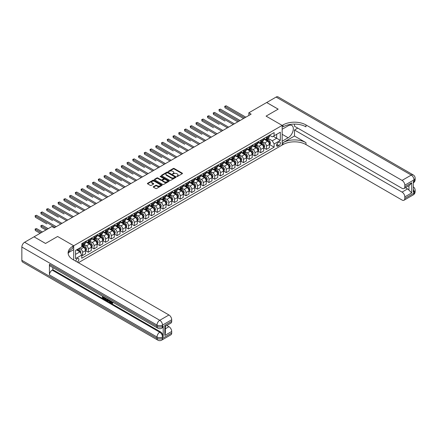 <?xml version="1.0" encoding="UTF-8"?>
<svg xmlns="http://www.w3.org/2000/svg" width="437" height="437" viewBox="0 0 437 437"><rect width="100%" height="100%" fill="white"/><g stroke="black" fill="none" stroke-linecap="round" stroke-linejoin="round"><path stroke-width="0.66" d="M176.848 176.466L177.477 176.466L182.273 173.702A0.639 0.366 0 0 0 182.273 173.178L174.15 168.491A0.639 0.366 0 0 0 173.249 168.491L168.453 171.26L168.453 171.621L169.703 171.266A2.043 1.18 0 0 1 172.593 171.266L173.27 171.654A2.043 1.18 0 0 1 173.866 172.489A2.043 1.18 0 0 1 173.27 173.325L172.648 174.046L173.904 173.686A2.043 1.18 0 0 1 176.788 173.686L177.466 174.079A2.043 1.18 0 0 1 178.067 174.915A2.043 1.18 0 0 1 177.466 175.745L176.848 176.466L176.848 176.106M77.234 262.036A2.081 1.202 120 0 0 77.382 261.96A2.081 1.202 120 0 0 78.736 260.124A2.081 1.202 120 0 0 78.42 258.458A2.081 1.202 120 0 0 77.382 258.562A2.081 1.202 120 0 0 75.918 261.271M153.442 186.675A0.639 0.366 0 0 0 153.442 187.194L155.719 188.511A0.639 0.366 0 0 0 156.621 188.511L161.947 185.435A0.639 0.366 0 0 0 161.947 184.917L153.824 180.224A0.639 0.366 0 0 0 152.923 180.224L147.597 183.3A0.639 0.366 0 0 0 147.597 183.824L150.35 185.408A0.639 0.366 0 0 0 151.251 185.408L153.529 184.097A0.639 0.366 0 0 0 153.529 183.573L152.163 182.786A1.704 0.983 0 0 1 151.666 182.087A1.704 0.983 0 0 1 152.721 181.18A1.704 0.983 0 0 1 154.578 181.393L159.926 184.48A1.704 0.983 0 0 1 160.423 185.179A1.704 0.983 0 0 1 159.374 186.086A1.704 0.983 0 0 1 157.511 185.872L156.621 185.359A0.639 0.366 0 0 0 155.719 185.359L153.442 186.675L153.442 187.194L155.719 185.889L155.719 185.359M21.85 260.315L156.998 338.342A3.9 2.251 120 0 0 157.806 340.128L22.658 262.102A3.9 2.251 -60 0 1 21.85 260.315L21.85 247.042A3.9 2.251 -60 0 1 24.609 242.267L34.031 236.827L45.524 243.458L57.613 236.483L45.546 243.447L34.053 236.838M34.053 236.81L51.866 226.53L54.166 227.857L251.138 114.133L248.844 112.806L266.657 102.52L278.145 109.157L266.078 116.122L282.171 125.414L73.7 245.769L57.613 236.483L73.7 245.769L72.875 246.25A16.251 9.385 0 0 0 68.117 252.881A16.251 9.385 0 0 0 72.875 259.518L168.95 314.984A3.9 2.251 60 0 1 171.708 319.764L162.515 325.068L162.515 326.395L163.203 325.997A3.9 2.251 60 0 1 162.395 327.783L161.706 328.182A3.9 2.251 -120 0 0 162.515 326.395A3.9 2.251 0 0 1 156.998 326.395L156.998 325.068L21.85 247.042M169.753 180.41A0.639 0.366 0 0 0 170.654 180.41L175.98 177.335A0.639 0.366 0 0 0 175.98 176.816L167.857 172.123A0.639 0.366 0 0 0 166.95 172.123L161.63 175.199A0.639 0.366 0 0 0 161.63 175.718L169.753 180.41M160.248 176.564L168.955 181.393L163.635 184.458A0.639 0.366 0 0 1 162.733 184.458L154.611 179.771L156.888 178.465L156.888 177.935L154.611 179.252A0.639 0.366 0 0 0 154.611 179.771L154.611 179.252M156.888 178.465A0.639 0.366 0 0 1 157.795 178.465L157.795 177.935A0.639 0.366 0 0 0 156.888 177.935M157.795 177.935L161.089 179.836A0.639 0.366 0 0 0 161.99 179.836L163.504 178.962A0.639 0.366 0 0 0 163.504 178.443L160.073 176.461L160.701 176.1L168.961 180.863A0.639 0.366 0 0 1 168.961 181.388L168.961 180.863M278.997 142.211L277.987 142.795A2.016 1.164 120 0 0 276.67 144.571A2.016 1.164 120 0 0 276.982 146.187A2.016 1.164 120 0 0 277.987 146.089L278.997 145.505A2.016 1.164 120 0 0 280.314 143.729A2.016 1.164 120 0 0 280.008 142.112A2.016 1.164 120 0 0 278.997 142.211M73.7 259.993L73.7 245.769L73.7 249.62L68.576 252.581M78.392 262.703L282.996 144.576A16.251 9.385 180 0 1 305.982 144.576L402.056 200.042A3.9 2.251 -120 0 0 404.007 200.233A3.9 2.251 -120 0 0 404.815 198.447L414.008 193.143L414.008 191.816L413.32 192.214L413.32 181.595L414.008 181.197L414.008 179.869L404.815 185.179L404.815 186.746L411.709 182.764L411.709 192.903L408.95 190.144L408.95 185.676M266.679 102.509L278.172 109.141L266.078 116.122L282.171 125.414L282.171 145.051L282.171 141.206L288.147 137.753A7.314 4.223 120 0 0 292.921 131.308A7.314 4.223 120 0 0 291.801 125.446A7.314 4.223 120 0 0 288.147 125.812L282.171 129.259L282.171 125.414L282.996 124.933A16.251 9.385 180 0 1 305.982 124.933L402.056 180.405L411.25 175.095L276.102 97.069L266.679 102.537M269.503 135.246L272.289 136.852L274.125 135.787L274.125 132.58L81.746 243.644L81.746 246.856L75.541 250.439L75.541 258.617L81.746 255.033L81.746 258.245L274.125 147.176L274.125 143.964L272.289 140.78L267.717 138.141M274.125 135.787L280.33 132.203L280.33 140.381L274.125 143.964M248.844 112.806L248.844 115.461M273.251 136.295L276.654 138.256L276.654 134.328L280.33 132.203M272.289 140.78L276.654 138.256L280.33 140.381M75.541 254.367L79.911 251.849L76.508 249.882M81.746 255.061L82.577 255.536L82.577 252.324A2.6 1.502 -120 0 0 80.736 249.139L79.266 248.292M82.577 255.536L85.565 253.81L85.565 250.598A2.6 1.502 -120 0 0 83.724 247.413L81.746 246.271M85.63 250.669L88.323 252.22L88.323 249.008A2.6 1.502 -120 0 0 86.482 245.823L83.844 244.299M88.323 252.22L91.311 250.494L91.311 247.282A2.6 1.502 -120 0 0 89.47 244.097L85.565 241.841M91.377 247.347L94.064 248.899L94.064 245.692A2.6 1.502 -120 0 0 92.229 242.508L89.585 240.984M94.064 248.899L97.052 247.178L97.052 243.966A2.6 1.502 -120 0 0 95.217 240.782L91.311 238.526M97.123 244.032L99.811 245.583L99.811 242.371A2.6 1.502 -120 0 0 97.975 239.186L95.332 237.662M99.811 245.583L102.799 243.857L102.799 240.645A2.6 1.502 -120 0 0 100.963 237.46L97.052 235.204M102.87 240.716L105.557 242.267L105.557 239.055A2.6 1.502 -120 0 0 103.722 235.871L101.078 234.347M105.557 242.267L108.545 240.541L108.545 237.329A2.6 1.502 -120 0 0 106.71 234.145L102.799 231.889M108.616 237.395L111.304 238.952L111.304 235.74A2.6 1.502 -120 0 0 109.469 232.555L106.825 231.031M111.304 238.952L114.292 237.225L114.292 234.013A2.6 1.502 -120 0 0 112.456 230.829L108.545 228.573M114.363 234.079L117.05 235.63L117.05 232.418A2.6 1.502 -120 0 0 115.21 229.234L112.571 227.71M117.05 235.63L120.038 233.904L120.038 230.698A2.6 1.502 -120 0 0 118.198 227.508L114.292 225.252M120.109 230.763L122.797 232.315L122.797 229.103A2.6 1.502 -120 0 0 120.956 225.918L118.318 224.394M122.797 232.315L125.785 230.589L125.785 227.377A2.6 1.502 -120 0 0 123.944 224.192L120.038 221.936M125.856 227.442L128.544 228.999L128.544 225.787A2.6 1.502 -120 0 0 126.703 222.602L124.064 221.078M128.544 228.999L131.532 227.273L131.532 224.061A2.6 1.502 -120 0 0 129.691 220.876L125.785 218.62M131.603 224.126L134.29 225.678L134.29 222.466A2.6 1.502 -120 0 0 132.449 219.281L129.811 217.757M134.29 225.678L137.278 223.952L137.278 220.745A2.6 1.502 -120 0 0 135.437 217.56L131.532 215.304M137.344 220.811L140.037 222.362L140.037 219.15A2.6 1.502 -120 0 0 138.196 215.965L135.557 214.441M140.037 222.362L143.025 220.636L143.025 217.424A2.6 1.502 -120 0 0 141.184 214.239L137.278 211.983M143.09 217.489L145.783 219.046L145.783 215.834A2.6 1.502 -120 0 0 143.942 212.65L141.304 211.126M145.783 219.046L148.771 217.32L148.771 214.108A2.6 1.502 -120 0 0 146.93 210.924L143.025 208.668M148.837 214.174L151.53 215.725L151.53 212.513A2.6 1.502 -120 0 0 149.689 209.328L147.05 207.804M151.53 215.725L154.518 213.999L154.518 210.792A2.6 1.502 -120 0 0 152.677 207.608L148.771 205.352M154.583 210.858L157.271 212.409L157.271 209.197A2.6 1.502 -120 0 0 155.435 206.013L152.797 204.489M157.271 212.409L160.259 210.683L160.259 207.471A2.6 1.502 -120 0 0 158.423 204.287L154.518 202.031M160.33 207.537L163.017 209.094L163.017 205.882A2.6 1.502 -120 0 0 161.182 202.697L158.538 201.173M163.017 209.094L166.005 207.367L166.005 204.155A2.6 1.502 -120 0 0 164.17 200.971L160.259 198.715M166.076 204.221L168.764 205.772L168.764 202.56A2.6 1.502 -120 0 0 166.929 199.376L164.285 197.852M168.764 205.772L171.752 204.052L171.752 200.84A2.6 1.502 -120 0 0 169.917 197.655L166.005 195.399M171.823 200.905L174.51 202.457L174.51 199.245A2.6 1.502 -120 0 0 172.675 196.06L170.031 194.536M174.51 202.457L177.498 200.73L177.498 197.519A2.6 1.502 -120 0 0 175.663 194.334L171.752 192.078M177.569 197.59L180.257 199.141L180.257 195.929A2.6 1.502 -120 0 0 178.416 192.744L175.778 191.22M180.257 199.141L183.245 197.415L183.245 194.203A2.6 1.502 -120 0 0 181.404 191.018L177.498 188.762M183.316 194.268L186.004 195.82L186.004 192.613A2.6 1.502 -120 0 0 184.163 189.423L181.524 187.899M186.004 195.82L188.992 194.099L188.992 190.887A2.6 1.502 -120 0 0 187.151 187.702L183.245 185.446M189.063 190.953L191.75 192.504L191.75 189.292A2.6 1.502 -120 0 0 189.909 186.107L187.271 184.583M191.75 192.504L194.738 190.778L194.738 187.566A2.6 1.502 -120 0 0 192.897 184.381L188.992 182.125M194.809 187.637L197.497 189.188L197.497 185.976A2.6 1.502 -120 0 0 195.656 182.792L193.017 181.268M197.497 189.188L200.485 187.462L200.485 184.25A2.6 1.502 -120 0 0 198.644 181.065L194.738 178.809M200.55 184.316L203.243 185.867L203.243 182.661A2.6 1.502 -120 0 0 201.402 179.476L198.764 177.952M203.243 185.867L206.231 184.146L206.231 180.934A2.6 1.502 -120 0 0 204.39 177.75L200.485 175.494M206.297 181L208.99 182.551L208.99 179.339A2.6 1.502 -120 0 0 207.149 176.155L204.511 174.631M208.99 182.551L211.978 180.825L211.978 177.613A2.6 1.502 -120 0 0 210.137 174.429L206.231 172.173M212.043 177.684L214.736 179.236L214.736 176.024A2.6 1.502 -120 0 0 212.895 172.839L210.257 171.315M214.736 179.236L217.724 177.509L217.724 174.297A2.6 1.502 -120 0 0 215.883 171.113L211.978 168.857M217.79 174.363L220.477 175.92L220.477 172.708A2.6 1.502 -120 0 0 218.642 169.523L216.004 167.999M220.477 175.92L223.465 174.194L223.465 170.982A2.6 1.502 -120 0 0 221.63 167.797L217.724 165.541M223.536 171.047L226.224 172.599L226.224 169.387A2.6 1.502 -120 0 0 224.389 166.202L221.745 164.678M226.224 172.599L229.212 170.872L229.212 167.666A2.6 1.502 -120 0 0 227.377 164.476L223.465 162.225M229.283 167.732L231.971 169.283L231.971 166.071A2.6 1.502 -120 0 0 230.135 162.886L227.491 161.362M231.971 169.283L234.959 167.557L234.959 164.345A2.6 1.502 -120 0 0 233.123 161.16L229.212 158.904M235.03 164.41L237.717 165.967L237.717 162.755A2.6 1.502 -120 0 0 235.882 159.571L233.238 158.047M237.717 165.967L240.705 164.241L240.705 161.029A2.6 1.502 -120 0 0 238.87 157.844L234.959 155.588M240.776 161.095L243.464 162.646L243.464 159.434A2.6 1.502 -120 0 0 241.628 156.249L238.984 154.725M243.464 162.646L246.452 160.92L246.452 157.713A2.6 1.502 -120 0 0 244.616 154.529L240.705 152.273M246.523 157.779L249.21 159.33L249.21 156.118A2.6 1.502 -120 0 0 247.369 152.934L244.731 151.41M249.21 159.33L252.198 157.604L252.198 154.392A2.6 1.502 -120 0 0 250.357 151.207L246.452 148.951M252.269 154.458L254.957 156.014L254.957 152.803A2.6 1.502 -120 0 0 253.116 149.618L250.477 148.094M254.957 156.014L257.945 154.288L257.945 151.076A2.6 1.502 -120 0 0 256.104 147.892L252.198 145.636M258.016 151.142L260.703 152.693L260.703 149.481A2.6 1.502 -120 0 0 258.862 146.297L256.224 144.773M260.703 152.693L263.691 150.973L263.691 147.761A2.6 1.502 -120 0 0 261.85 144.576L257.945 142.32M263.757 147.826L266.45 149.378L266.45 146.166A2.6 1.502 -120 0 0 264.609 142.981L261.971 141.457M266.45 149.378L269.438 147.651L269.438 144.439A2.6 1.502 -120 0 0 267.597 141.255L263.691 138.999M263.757 138.562L264.609 139.053A2.6 1.502 -120 0 0 265.909 139.185A2.6 1.502 -120 0 0 266.45 137.994L266.45 137.01M258.016 141.878L258.862 142.369A2.6 1.502 -120 0 0 260.162 142.5A2.6 1.502 -120 0 0 260.703 141.309L260.703 140.326M252.269 145.199L253.116 145.69A2.6 1.502 -120 0 0 254.416 145.816A2.6 1.502 -120 0 0 254.957 144.625L254.957 143.647M246.523 148.514L247.369 149.006A2.6 1.502 -120 0 0 248.669 149.137A2.6 1.502 -120 0 0 249.21 147.946L249.21 146.963M240.776 151.83L241.628 152.322A2.6 1.502 -120 0 0 242.928 152.453A2.6 1.502 -120 0 0 243.464 151.262L243.464 150.279M235.03 155.151L235.882 155.643A2.6 1.502 -120 0 0 237.182 155.769A2.6 1.502 -120 0 0 237.717 154.578L237.717 153.595M229.283 158.467L230.135 158.959A2.6 1.502 -120 0 0 231.435 159.084A2.6 1.502 -120 0 0 231.971 157.899L231.971 156.916M223.536 161.783L224.389 162.274A2.6 1.502 -120 0 0 225.689 162.406A2.6 1.502 -120 0 0 226.224 161.215L226.224 160.232M217.79 165.104L218.642 165.596A2.6 1.502 -120 0 0 219.942 165.721A2.6 1.502 -120 0 0 220.477 164.53L220.477 163.547M212.043 168.42L212.895 168.911A2.6 1.502 -120 0 0 214.196 169.037A2.6 1.502 -120 0 0 214.736 167.846L214.736 166.868M206.297 171.736L207.149 172.227A2.6 1.502 -120 0 0 208.449 172.358A2.6 1.502 -120 0 0 208.99 171.167L208.99 170.184M200.55 175.057L201.402 175.543A2.6 1.502 -120 0 0 202.702 175.674A2.6 1.502 -120 0 0 203.243 174.483L203.243 173.5M194.809 178.372L195.656 178.864A2.6 1.502 -120 0 0 196.956 178.99A2.6 1.502 -120 0 0 197.497 177.799L197.497 176.821M189.063 181.688L189.909 182.18A2.6 1.502 -120 0 0 191.209 182.311A2.6 1.502 -120 0 0 191.75 181.12L191.75 180.137M183.316 185.009L184.163 185.496A2.6 1.502 -120 0 0 185.463 185.627A2.6 1.502 -120 0 0 186.004 184.436L186.004 183.453M177.569 188.325L178.416 188.817A2.6 1.502 -120 0 0 179.722 188.942A2.6 1.502 -120 0 0 180.257 187.752L180.257 186.774M171.823 191.641L172.675 192.133A2.6 1.502 -120 0 0 173.975 192.264A2.6 1.502 -120 0 0 174.51 191.073L174.51 190.09M166.076 194.957L166.929 195.448A2.6 1.502 -120 0 0 168.229 195.579A2.6 1.502 -120 0 0 168.764 194.389L168.764 193.405M160.33 198.278L161.182 198.769A2.6 1.502 -120 0 0 162.482 198.895A2.6 1.502 -120 0 0 163.017 197.704L163.017 196.726M154.583 201.594L155.435 202.085A2.6 1.502 -120 0 0 156.736 202.216A2.6 1.502 -120 0 0 157.271 201.025L157.271 200.042M148.837 204.909L149.689 205.401A2.6 1.502 -120 0 0 150.989 205.532A2.6 1.502 -120 0 0 151.53 204.341L151.53 203.358M143.09 208.231L143.942 208.722A2.6 1.502 -120 0 0 145.242 208.848A2.6 1.502 -120 0 0 145.783 207.657L145.783 206.679M137.344 211.546L138.196 212.038A2.6 1.502 -120 0 0 139.496 212.169A2.6 1.502 -120 0 0 140.037 210.978L140.037 209.995M131.597 214.862L132.449 215.354A2.6 1.502 -120 0 0 133.749 215.485A2.6 1.502 -120 0 0 134.29 214.294L134.29 213.311M125.856 218.183L126.703 218.675A2.6 1.502 -120 0 0 128.003 218.8A2.6 1.502 -120 0 0 128.544 217.61L128.544 216.626M120.109 221.499L120.956 221.991A2.6 1.502 -120 0 0 122.256 222.116A2.6 1.502 -120 0 0 122.797 220.931L122.797 219.948M114.363 224.815L115.21 225.306A2.6 1.502 -120 0 0 116.51 225.437A2.6 1.502 -120 0 0 117.05 224.247L117.05 223.263M108.616 228.136L109.469 228.627A2.6 1.502 -120 0 0 110.769 228.753A2.6 1.502 -120 0 0 111.304 227.562L111.304 226.579M102.87 231.452L103.722 231.943A2.6 1.502 -120 0 0 105.022 232.069A2.6 1.502 -120 0 0 105.557 230.878L105.557 229.9M97.123 234.767L97.975 235.259A2.6 1.502 -120 0 0 99.275 235.39A2.6 1.502 -120 0 0 99.811 234.199L99.811 233.216M91.377 238.089L92.229 238.575A2.6 1.502 -120 0 0 93.529 238.706A2.6 1.502 -120 0 0 94.064 237.515L94.064 236.532M85.63 241.404L86.482 241.896A2.6 1.502 -120 0 0 87.782 242.022A2.6 1.502 -120 0 0 88.323 240.831L88.323 239.853M269.503 144.505L274.125 147.176M265.909 139.185L268.897 137.458A2.6 1.502 -120 0 0 269.438 136.268L269.438 135.284M260.162 142.5L263.15 140.774A2.6 1.502 -120 0 0 263.691 139.583L263.691 138.6M254.416 145.816L257.404 144.09A2.6 1.502 -120 0 0 257.945 142.899L257.945 141.921M248.669 149.137L251.657 147.411A2.6 1.502 -120 0 0 252.198 146.22L252.198 145.237M242.928 152.453L245.916 150.727A2.6 1.502 -120 0 0 246.452 149.536L246.452 148.553M237.182 155.769L240.17 154.042A2.6 1.502 -120 0 0 240.705 152.852L240.705 151.874M231.435 159.084L234.423 157.364A2.6 1.502 -120 0 0 234.959 156.173L234.959 155.19M225.689 162.406L228.677 160.679A2.6 1.502 -120 0 0 229.212 159.489L229.212 158.505M219.942 165.721L222.93 163.995A2.6 1.502 -120 0 0 223.465 162.804L223.465 161.827M214.196 169.037L217.184 167.316A2.6 1.502 -120 0 0 217.724 166.126L217.724 165.142M208.449 172.358L211.437 170.632A2.6 1.502 -120 0 0 211.978 169.441L211.978 168.458M202.702 175.674L205.69 173.948A2.6 1.502 -120 0 0 206.231 172.757L206.231 171.779M196.956 178.99L199.944 177.269A2.6 1.502 -120 0 0 200.485 176.078L200.485 175.095M191.209 182.311L194.197 180.585A2.6 1.502 -120 0 0 194.738 179.394L194.738 178.411M185.463 185.627L188.451 183.901A2.6 1.502 -120 0 0 188.992 182.71L188.992 181.726M179.722 188.942L182.704 187.222A2.6 1.502 -120 0 0 183.245 186.031L183.245 185.048M173.975 192.264L176.963 190.537A2.6 1.502 -120 0 0 177.498 189.347L177.498 188.363M168.229 195.579L171.217 193.853A2.6 1.502 -120 0 0 171.752 192.662L171.752 191.679M162.482 198.895L165.47 197.169A2.6 1.502 -120 0 0 166.005 195.984L166.005 195M156.736 202.216L159.724 200.49A2.6 1.502 -120 0 0 160.259 199.299L160.259 198.316M150.989 205.532L153.977 203.806A2.6 1.502 -120 0 0 154.518 202.615L154.518 201.632M145.242 208.848L148.23 207.122A2.6 1.502 -120 0 0 148.771 205.931L148.771 204.953M139.496 212.169L142.484 210.443A2.6 1.502 -120 0 0 143.025 209.252L143.025 208.269M133.749 215.485L136.737 213.759A2.6 1.502 -120 0 0 137.278 212.568L137.278 211.584M128.003 218.8L130.991 217.074A2.6 1.502 -120 0 0 131.532 215.883L131.532 214.906M122.256 222.116L125.244 220.395A2.6 1.502 -120 0 0 125.785 219.205L125.785 218.221M116.51 225.437L119.498 223.711A2.6 1.502 -120 0 0 120.038 222.52L120.038 221.537M110.769 228.753L113.757 227.027A2.6 1.502 -120 0 0 114.292 225.836L114.292 224.858M105.022 232.069L108.01 230.348A2.6 1.502 -120 0 0 108.545 229.157L108.545 228.174M99.275 235.39L102.263 233.664A2.6 1.502 -120 0 0 102.799 232.473L102.799 231.49M93.529 238.706L96.517 236.98A2.6 1.502 -120 0 0 97.052 235.789L97.052 234.811M87.782 242.022L90.77 240.301A2.6 1.502 -120 0 0 91.311 239.11L91.311 238.127M81.746 245.447A2.6 1.502 -120 0 0 82.036 245.343L85.024 243.617A2.6 1.502 -120 0 0 85.565 242.426L85.565 241.442M82.036 245.343A2.6 1.502 -120 0 0 82.577 244.152L82.577 243.169M79.911 251.849L81.746 255.033M177.023 176.532L177.466 176.275A2.043 1.18 0 0 0 178.067 175.445L178.067 174.915M173.866 172.489L173.866 173.019A2.043 1.18 0 0 1 173.27 173.855L172.828 174.112M182.262 173.708L174.15 169.021A0.639 0.366 0 0 0 173.249 169.021L168.633 171.686M175.98 176.816L175.98 177.335L167.857 172.653A0.639 0.366 0 0 0 166.95 172.653L161.635 175.723L161.63 175.199M174.849 177.258L174.849 176.892L167.721 172.773L166.431 173.156A2.043 1.18 0 0 0 165.836 173.986A2.043 1.18 0 0 0 166.431 174.822L171.309 177.635A2.043 1.18 0 0 0 174.194 177.635L174.849 177.258L174.849 177.788L174.98 177.072M165.836 173.986L165.836 174.516A2.043 1.18 0 0 0 166.431 175.352L166.431 174.822M174.849 177.788L174.194 178.165A2.043 1.18 0 0 1 171.309 178.165L166.431 175.352M157.795 178.465L161.089 180.366A0.639 0.366 0 0 0 161.99 180.366L163.504 179.492A0.639 0.366 0 0 0 163.689 179.236L163.689 178.7M164.503 181.808A1.704 0.983 0 0 0 166.366 182.021A1.704 0.983 0 0 0 167.42 181.115A1.704 0.983 0 0 0 166.918 180.415L165.033 179.328A0.639 0.366 0 0 0 164.132 179.328L162.624 180.202A0.639 0.366 0 0 0 162.624 180.721L164.503 181.808L164.503 182.338A1.704 0.983 0 0 0 166.366 182.551A1.704 0.983 0 0 0 167.42 181.645L167.42 181.115M162.433 180.459L162.433 180.989A0.639 0.366 0 0 0 162.624 181.251L162.624 180.721M164.503 182.338L162.624 181.251M160.423 185.179L160.423 185.709A1.704 0.983 0 0 1 159.374 186.615A1.704 0.983 0 0 1 157.511 186.402L156.621 185.889A0.639 0.366 0 0 0 155.719 185.889M151.666 182.087L151.666 182.622A1.704 0.983 0 0 0 152.163 183.316L152.163 182.786M153.529 183.573L153.529 184.097L152.163 183.316M161.936 185.441L153.824 180.76A0.639 0.366 0 0 0 152.923 180.76L147.602 183.824L147.597 183.3M269.438 144.549L269.99 144.226L270.448 142.899A1.721 0.994 -120 0 0 269.897 141.435L268.018 138.928A4.971 2.873 -120 0 0 267.477 138.278M265.609 140.108A4.971 2.873 -120 0 0 264.593 139.042M268.968 143.292L269.52 142.975A1.721 0.994 -120 0 0 269.023 141.938L267.144 139.43A4.971 2.873 -120 0 0 266.603 138.78M266.138 139.048A4.13 2.382 60 0 1 266.816 139.818L268.405 141.943M224.962 121.049L213.469 114.412L213.469 113.085L214.622 112.418L234.363 123.818M266.051 139.103A4.971 2.873 60 0 1 266.597 139.753L267.843 141.419M244.704 117.848L224.962 106.448L226.109 105.787L245.856 117.187M243.556 118.509L224.962 107.775L224.711 106.306L226.109 105.787M224.962 107.775L224.711 106.306M263.691 147.864L264.243 147.548L264.702 146.22A1.721 0.994 -120 0 0 264.15 144.751L262.271 142.243A4.971 2.873 -120 0 0 261.73 141.593M259.862 143.423A4.971 2.873 -120 0 0 258.846 142.358M263.221 146.613L263.773 146.291A1.721 0.994 -120 0 0 263.276 145.259L261.402 142.752A4.971 2.873 -120 0 0 260.856 142.101M260.397 142.369A4.13 2.382 60 0 1 261.075 143.139L262.664 145.259M219.216 124.365L207.722 117.728L207.722 116.4L208.875 115.739L228.617 127.14M260.305 142.418A4.971 2.873 60 0 1 260.851 143.068L262.096 144.734M257.945 151.18L258.496 150.863L258.955 149.536A1.721 0.994 -120 0 0 258.404 148.072L256.53 145.565A4.971 2.873 -120 0 0 255.984 144.915M254.115 146.745A4.971 2.873 -120 0 0 253.099 145.679M257.475 149.929L258.027 149.612A1.721 0.994 -120 0 0 257.535 148.575L255.656 146.067A4.971 2.873 -120 0 0 255.11 145.417M254.651 145.685A4.13 2.382 60 0 1 255.328 146.455L256.918 148.575M213.469 127.68L201.976 121.044L201.976 119.722L203.129 119.055L222.87 130.455M254.558 145.734A4.971 2.873 60 0 1 255.104 146.384L256.35 148.05M252.198 154.501L252.75 154.179L253.209 152.852A1.721 0.994 -120 0 0 252.657 151.388L250.783 148.88A4.971 2.873 -120 0 0 250.237 148.23M248.369 150.06A4.971 2.873 -120 0 0 247.353 148.995M251.728 153.245L252.28 152.928A1.721 0.994 -120 0 0 251.788 151.89L249.909 149.383A4.971 2.873 -120 0 0 249.363 148.733M248.904 149.001A4.13 2.382 60 0 1 249.582 149.771L251.171 151.896M207.722 130.996L196.229 124.365L196.229 123.037L197.382 122.371L217.123 133.771M248.811 149.055A4.971 2.873 60 0 1 249.358 149.7L250.603 151.371M238.957 121.164L219.216 109.769L220.363 109.103L240.11 120.503M237.81 121.83L219.216 111.096L218.964 109.621L220.363 109.103M219.216 111.096L218.964 109.621M233.216 124.485L213.218 112.937L214.622 112.418M213.469 114.412L213.218 112.937M227.469 127.801L207.471 116.258L208.875 115.739M207.722 117.728L207.471 116.258M246.452 157.817L247.003 157.5L247.462 156.173A1.721 0.994 -120 0 0 246.916 154.703L245.037 152.196A4.971 2.873 -120 0 0 244.491 151.546M242.622 153.376A4.971 2.873 -120 0 0 241.606 152.311M245.982 156.561L246.534 156.244A1.721 0.994 -120 0 0 246.042 155.211L244.163 152.704A4.971 2.873 -120 0 0 243.617 152.054M243.158 152.316A4.13 2.382 60 0 1 243.835 153.087L245.425 155.211M201.976 134.317L190.483 127.68L190.483 126.353L191.635 125.692L211.377 137.087M243.07 152.371A4.971 2.873 60 0 1 243.611 153.021L244.857 154.687M221.723 131.116L201.725 119.574L203.129 119.055M201.976 121.044L201.725 119.574M294.489 136.027L282.996 142.664A16.251 9.385 180 0 1 305.982 142.664L294.489 136.027L294.489 130.002L297.755 128.117M294.489 124.097L294.489 126.233L402.056 188.336A3.9 2.251 -120 0 0 404.007 188.533A3.9 2.251 -120 0 0 404.815 186.746M411.709 192.903L404.815 196.885L404.815 198.447M404.815 196.885A3.9 2.251 -120 0 0 402.056 192.105L407.574 188.921A3.9 2.251 60 0 1 408.95 190.144M294.489 130.002L402.056 192.105M276.102 97.069A3.9 2.251 -60 0 1 278.052 96.872L413.2 174.898A3.9 2.251 120 0 0 411.25 175.095A3.9 2.251 60 0 1 414.008 179.869A3.9 2.251 180 0 0 415.15 178.28A3.9 3.9 0 0 0 413.2 174.898M404.815 185.179A3.9 2.251 -120 0 0 402.056 180.405M405.449 187.697L407.574 188.921M282.996 124.933L282.996 126.845A16.251 9.385 180 0 1 305.982 126.845L305.982 124.933M404.007 188.533L409.644 185.277L411.709 182.764M110.594 300.924L112.096 302.994M110.556 301.312L111.408 303.092L112.549 302.53L112.937 302.857L112.249 303.589L111.446 303.48L110.195 300.694M108.343 300.672L107.797 301.333L107.382 301.098L108.081 299.476M109.829 300.487L110.381 302.404L110.015 302.617L109.288 301.213L108.108 300.536L107.797 301.333M103.214 297.22L103.214 297.897L104.842 298.837L104.842 299.203L104.476 299.416L102.46 298.252L102.46 296.226M104.662 297.504L104.296 297.843L102.848 297.007L102.848 298.11L103.214 297.897M49.43 264.292L156.998 326.395A3.9 2.251 120 0 0 157.806 328.182L50.239 266.078A3.9 2.251 -60 0 1 49.43 264.292L49.43 274.911A3.9 2.251 -60 0 1 52.189 270.132L52.877 269.733L160.445 331.836A3.9 2.251 60 0 1 163.203 336.616L163.203 325.997M52.877 269.733L52.877 267.602M107.24 298.99L107.267 299.421L107.628 299.214L107.251 300.263L105.989 300.295L105.006 299.722L105.006 297.695M164.815 325.308L165.383 326.171L165.383 332.994L164.815 335.447L164.815 325.308L171.708 321.326L171.708 319.764M171.708 321.326A3.9 2.251 60 0 1 170.9 323.112L165.383 326.297M166.83 325.467L168.95 326.69A3.9 2.251 60 0 1 171.708 331.464L164.815 335.447M163.203 336.616L162.515 337.014L162.515 338.342L171.708 333.032L171.708 331.464M171.708 333.032A3.9 2.251 60 0 1 170.9 334.818L161.706 340.128A3.9 2.251 -120 0 0 162.515 338.342A3.9 2.251 0 0 1 156.998 338.342L156.998 337.014L49.43 274.911M72.875 246.25L72.875 248.156A16.251 9.385 0 0 0 68.199 253.837M102.848 298.11L104.476 299.05L104.842 298.837M104.476 299.05L104.476 299.416M102.848 296.45L104.459 297.384M104.296 297.477L104.296 297.843M107.267 299.421L106.885 300.47M105.393 297.925L105.393 299.58L105.962 299.908L106.612 300.061L106.852 298.766M105.759 298.132L105.759 299.367L106.978 299.848M105.393 299.58L105.759 299.367M105.962 299.908L106.328 299.695M109.316 300.186L110.015 302.617M108.447 299.684L108.229 300.235L109.168 300.782L108.955 299.979M108.676 299.82L109.031 300.279M108.229 300.235L108.595 300.022M112.937 302.857L111.774 302.879M112.571 303.07L112.249 303.589M240.705 161.133L241.257 160.816L241.716 159.489A1.721 0.994 -120 0 0 241.169 158.025L239.29 155.517A4.971 2.873 -120 0 0 238.744 154.867M236.881 156.697A4.971 2.873 -120 0 0 235.86 155.632M240.235 159.882L240.787 159.565A1.721 0.994 -120 0 0 240.295 158.527L238.416 156.02A4.971 2.873 -120 0 0 237.875 155.37M237.411 155.638A4.13 2.382 60 0 1 238.089 156.408L239.678 158.527M196.229 137.633L184.742 130.996L184.742 129.669L185.889 129.008L205.63 140.408M237.324 155.687A4.971 2.873 60 0 1 237.865 156.337L239.115 158.003M215.976 134.438L195.978 122.89L197.382 122.371M196.229 124.365L195.978 122.89M234.959 164.454L235.51 164.132L235.969 162.804A1.721 0.994 -120 0 0 235.423 161.34L233.544 158.833A4.971 2.873 -120 0 0 233.003 158.183M231.135 160.013A4.971 2.873 -120 0 0 230.113 158.948M234.489 163.198L235.04 162.881A1.721 0.994 -120 0 0 234.549 161.843L232.67 159.336A4.971 2.873 -120 0 0 232.129 158.686M231.665 158.953A4.13 2.382 60 0 1 232.342 159.724L233.932 161.848M190.483 140.949L178.995 134.317L178.995 132.99L180.142 132.324L199.884 143.724M231.577 159.002A4.971 2.873 60 0 1 232.118 159.652L233.369 161.324M210.23 137.753L190.232 126.206L191.635 125.692M190.483 127.68L190.232 126.206M229.212 167.77L229.764 167.453L230.223 166.126A1.721 0.994 -120 0 0 229.676 164.656L227.797 162.149A4.971 2.873 -120 0 0 227.256 161.499M225.388 163.329A4.971 2.873 -120 0 0 224.367 162.264M228.742 166.513L229.294 166.197A1.721 0.994 -120 0 0 228.802 165.159L226.923 162.651A4.971 2.873 -120 0 0 226.382 162.001M225.918 162.269A4.13 2.382 60 0 1 226.595 163.039L228.185 165.164M184.742 144.27L173.249 137.633L173.249 136.306L174.396 135.645L194.143 147.04M225.831 162.324A4.971 2.873 60 0 1 226.371 162.974L227.622 164.64M204.483 141.069L184.485 129.527L185.889 129.008M184.742 130.996L184.485 129.527M223.465 171.085L224.017 170.769L224.481 169.441A1.721 0.994 -120 0 0 223.93 167.972L222.051 165.465A4.971 2.873 -120 0 0 221.51 164.815M219.642 166.65A4.971 2.873 -120 0 0 218.62 165.585M222.996 169.835L223.547 169.512A1.721 0.994 -120 0 0 223.056 168.48L221.177 165.973A4.971 2.873 -120 0 0 220.636 165.323M220.172 165.59A4.13 2.382 60 0 1 220.849 166.36L222.438 168.48M178.995 147.586L167.502 140.949L167.502 139.621L168.649 138.961L188.396 150.361M220.084 165.639A4.971 2.873 60 0 1 220.625 166.289L221.876 167.955M198.737 144.39L178.738 132.843L180.142 132.324M178.995 134.317L178.738 132.843M217.724 174.407L218.276 174.084L218.735 172.757A1.721 0.994 -120 0 0 218.183 171.293L216.304 168.786A4.971 2.873 -120 0 0 215.763 168.136M213.895 169.966A4.971 2.873 -120 0 0 212.874 168.9M217.249 173.15L217.801 172.833A1.721 0.994 -120 0 0 217.309 171.796L215.43 169.288A4.971 2.873 -120 0 0 214.889 168.638M214.425 168.906A4.13 2.382 60 0 1 215.102 169.676L216.692 171.796M173.249 150.902L161.756 144.27L161.756 142.943L162.903 142.276L182.65 153.677M214.338 168.955A4.971 2.873 60 0 1 214.878 169.605L216.129 171.277M192.99 147.706L172.992 136.158L174.396 135.645M173.249 137.633L172.992 136.158M211.978 177.722L212.529 177.406L212.988 176.078A1.721 0.994 -120 0 0 212.437 174.609L210.558 172.102A4.971 2.873 -120 0 0 210.017 171.451M208.149 173.281A4.971 2.873 -120 0 0 207.133 172.216M211.508 176.466L212.054 176.149A1.721 0.994 -120 0 0 211.563 175.111L209.684 172.604A4.971 2.873 -120 0 0 209.143 171.954M208.678 172.222A4.13 2.382 60 0 1 209.356 172.992L210.945 175.117M167.502 154.223L156.009 147.586L156.009 146.258L157.156 145.597L176.903 156.992M208.591 172.276A4.971 2.873 60 0 1 209.132 172.926L210.383 174.592M187.244 151.022L167.251 139.479L168.649 138.961M167.502 140.949L167.251 139.479M206.231 181.038L206.783 180.721L207.242 179.394A1.721 0.994 -120 0 0 206.69 177.925L204.811 175.417A4.971 2.873 -120 0 0 204.27 174.767M202.402 176.603A4.971 2.873 -120 0 0 201.386 175.532M205.761 179.787L206.313 179.465A1.721 0.994 -120 0 0 205.816 178.433L203.937 175.925A4.971 2.873 -120 0 0 203.396 175.275M202.932 175.543A4.13 2.382 60 0 1 203.609 176.313L205.199 178.433M161.756 157.538L150.262 150.902L150.262 149.574L151.415 148.913L171.157 160.313M202.844 175.592A4.971 2.873 60 0 1 203.385 176.242L204.636 177.908M181.497 154.337L161.504 142.795L162.903 142.276M161.756 144.27L161.504 142.795M200.485 184.359L201.036 184.037L201.495 182.71A1.721 0.994 -120 0 0 200.944 181.246L199.064 178.738A4.971 2.873 -120 0 0 198.524 178.088M196.655 179.918A4.971 2.873 -120 0 0 195.639 178.853M200.015 183.103L200.567 182.786A1.721 0.994 -120 0 0 200.07 181.748L198.196 179.241A4.971 2.873 -120 0 0 197.65 178.591M197.185 178.859A4.13 2.382 60 0 1 197.868 179.629L199.458 181.748M156.009 160.854L144.516 154.223L144.516 152.895L145.668 152.229L165.41 163.629M197.098 178.908A4.971 2.873 60 0 1 197.644 179.558L198.89 181.224M175.75 157.659L155.758 146.111L157.156 145.597M156.009 147.586L155.758 146.111M194.738 187.675L195.29 187.358L195.749 186.031A1.721 0.994 -120 0 0 195.197 184.561L193.323 182.054A4.971 2.873 -120 0 0 192.777 181.404M190.909 183.234A4.971 2.873 -120 0 0 189.893 182.169M194.268 186.419L194.82 186.102A1.721 0.994 -120 0 0 194.323 185.064L192.449 182.557A4.971 2.873 -120 0 0 191.903 181.907M191.444 182.174A4.13 2.382 60 0 1 192.122 182.945L193.711 185.07M150.262 164.175L138.769 157.538L138.769 156.211L139.922 155.55L159.663 166.945M191.351 182.229A4.971 2.873 60 0 1 191.898 182.879L193.143 184.545M170.004 160.974L150.011 149.432L151.415 148.913M150.262 150.902L150.011 149.432M188.992 190.991L189.543 190.674L190.002 189.347A1.721 0.994 -120 0 0 189.45 187.877L187.577 185.37A4.971 2.873 -120 0 0 187.031 184.72M185.162 186.55A4.971 2.873 -120 0 0 184.146 185.485M188.522 189.74L189.074 189.418A1.721 0.994 -120 0 0 188.582 188.385L186.703 185.878A4.971 2.873 -120 0 0 186.157 185.228M185.698 185.496A4.13 2.382 60 0 1 186.375 186.266L187.965 188.385M144.516 167.491L133.023 160.854L133.023 159.527L134.175 158.866L153.917 170.266M185.605 185.545A4.971 2.873 60 0 1 186.151 186.195L187.397 187.861M164.263 164.29L144.265 152.748L145.668 152.229M144.516 154.223L144.265 152.748M183.245 194.307L183.797 193.99L184.256 192.662A1.721 0.994 -120 0 0 183.709 191.198L181.83 188.691A4.971 2.873 -120 0 0 181.284 188.041M179.416 189.871A4.971 2.873 -120 0 0 178.4 188.806M182.775 193.056L183.327 192.739A1.721 0.994 -120 0 0 182.835 191.701L180.956 189.194A4.971 2.873 -120 0 0 180.41 188.544M179.951 188.811A4.13 2.382 60 0 1 180.628 189.582L182.218 191.701M138.769 170.807L127.276 164.175L127.276 162.848L128.429 162.182L148.17 173.582M179.858 188.86A4.971 2.873 60 0 1 180.405 189.511L181.65 191.177M158.516 167.611L138.518 156.064L139.922 155.55M138.769 157.538L138.518 156.064M177.498 197.628L178.05 197.305L178.509 195.984A1.721 0.994 -120 0 0 177.963 194.514L176.084 192.007A4.971 2.873 -120 0 0 175.537 191.357M173.669 193.187A4.971 2.873 -120 0 0 172.653 192.122M177.029 196.371L177.58 196.055A1.721 0.994 -120 0 0 177.089 195.017L175.21 192.509A4.971 2.873 -120 0 0 174.669 191.859M174.205 192.127A4.13 2.382 60 0 1 174.882 192.897L176.472 195.022M133.023 174.128L121.535 167.491L121.535 166.164L122.682 165.503L142.424 176.898M174.117 192.182A4.971 2.873 60 0 1 174.658 192.832L175.909 194.498M152.77 170.927L132.772 159.385L134.175 158.866M133.023 160.854L132.772 159.385M171.752 200.944L172.304 200.627L172.762 199.299A1.721 0.994 -120 0 0 172.216 197.83L170.337 195.323A4.971 2.873 -120 0 0 169.796 194.673M167.928 196.503A4.971 2.873 -120 0 0 166.907 195.437M171.282 199.693L171.834 199.37A1.721 0.994 -120 0 0 171.342 198.338L169.463 195.831A4.971 2.873 -120 0 0 168.922 195.181M168.458 195.448A4.13 2.382 60 0 1 169.135 196.218L170.725 198.338M127.276 177.444L115.789 170.807L115.789 169.48L116.936 168.819L136.677 180.219M168.371 195.497A4.971 2.873 60 0 1 168.911 196.147L170.162 197.814M147.023 174.243L127.025 162.701L128.429 162.182M127.276 164.175L127.025 162.701M166.005 204.259L166.557 203.942L167.016 202.615A1.721 0.994 -120 0 0 166.47 201.151L164.591 198.644A4.971 2.873 -120 0 0 164.05 197.994M162.182 199.824A4.971 2.873 -120 0 0 161.16 198.759M165.536 203.008L166.087 202.692A1.721 0.994 -120 0 0 165.596 201.654L163.717 199.146A4.971 2.873 -120 0 0 163.176 198.496M162.711 198.764A4.13 2.382 60 0 1 163.389 199.534L164.978 201.654M121.535 180.76L110.042 174.128L110.042 172.801L111.189 172.134L130.931 183.535M162.624 198.813A4.971 2.873 60 0 1 163.165 199.463L164.416 201.129M141.277 177.564L121.278 166.016L122.682 165.503M121.535 167.491L121.278 166.016M160.259 207.58L160.811 207.258L161.275 205.931A1.721 0.994 -120 0 0 160.723 204.467L158.844 201.96A4.971 2.873 -120 0 0 158.303 201.31M156.435 203.139A4.971 2.873 -120 0 0 155.414 202.074M159.789 206.324L160.341 206.007A1.721 0.994 -120 0 0 159.849 204.969L157.97 202.462A4.971 2.873 -120 0 0 157.429 201.812M156.965 202.08A4.13 2.382 60 0 1 157.642 202.85L159.232 204.975M115.789 184.081L104.296 177.444L104.296 176.116L105.443 175.45L125.19 186.85M156.878 202.134A4.971 2.873 60 0 1 157.418 202.784L158.669 204.45M135.53 180.88L115.532 169.338L116.936 168.819M115.789 170.807L115.532 169.338M154.518 210.896L155.069 210.579L155.528 209.252A1.721 0.994 -120 0 0 154.977 207.783L153.097 205.275A4.971 2.873 -120 0 0 152.557 204.625M150.689 206.455A4.971 2.873 -120 0 0 149.667 205.39M154.042 209.645L154.594 209.323A1.721 0.994 -120 0 0 154.103 208.291L152.223 205.783A4.971 2.873 -120 0 0 151.683 205.133M151.218 205.395A4.13 2.382 60 0 1 151.896 206.171L153.485 208.291M110.042 187.397L98.549 180.76L98.549 179.432L99.696 178.771L119.443 190.171M151.131 205.45A4.971 2.873 60 0 1 151.672 206.1L152.923 207.766M129.784 184.196L109.785 172.653L111.189 172.134M110.042 174.128L109.785 172.653M148.771 214.212L149.323 213.895L149.782 212.568A1.721 0.994 -120 0 0 149.23 211.104L147.351 208.596A4.971 2.873 -120 0 0 146.81 207.946M144.942 209.776A4.971 2.873 -120 0 0 143.926 208.711M148.296 212.961L148.848 212.644A1.721 0.994 -120 0 0 148.356 211.606L146.477 209.099A4.971 2.873 -120 0 0 145.936 208.449M145.472 208.717A4.13 2.382 60 0 1 146.149 209.487L147.739 211.606M104.296 190.712L92.802 184.075L92.802 182.753L93.95 182.087L113.696 193.487M145.384 208.766A4.971 2.873 60 0 1 145.925 209.416L147.176 211.082M124.037 187.517L104.044 175.969L105.443 175.45M104.296 177.444L104.044 175.969M143.025 217.533L143.576 217.211L144.035 215.883A1.721 0.994 -120 0 0 143.483 214.42L141.604 211.912A4.971 2.873 -120 0 0 141.064 211.262M139.195 213.092A4.971 2.873 -120 0 0 138.179 212.027M142.555 216.277L143.107 215.96A1.721 0.994 -120 0 0 142.609 214.922L140.73 212.415A4.971 2.873 -120 0 0 140.19 211.765M139.725 212.032A4.13 2.382 60 0 1 140.403 212.803L141.992 214.928M98.549 194.028L87.056 187.397L87.056 186.069L88.203 185.403L107.95 196.803M139.638 212.087A4.971 2.873 60 0 1 140.179 212.732L141.43 214.403M118.29 190.832L98.298 179.29L99.696 178.771M98.549 180.76L98.298 179.29M137.278 220.849L137.83 220.532L138.289 219.205A1.721 0.994 -120 0 0 137.737 217.735L135.858 215.228A4.971 2.873 -120 0 0 135.317 214.578M133.449 216.408A4.971 2.873 -120 0 0 132.433 215.343M136.808 219.593L137.36 219.276A1.721 0.994 -120 0 0 136.863 218.243L134.989 215.736A4.971 2.873 -120 0 0 134.443 215.086M133.979 215.348A4.13 2.382 60 0 1 134.662 216.118L136.246 218.243M92.802 197.349L81.309 190.712L81.309 189.385L82.462 188.724L102.203 200.119M133.891 215.403A4.971 2.873 60 0 1 134.438 216.053L135.683 217.719M112.544 194.148L92.551 182.606L93.95 182.087M92.802 184.075L92.551 182.606M131.532 224.165L132.083 223.848L132.542 222.52A1.721 0.994 -120 0 0 131.99 221.056L130.111 218.549A4.971 2.873 -120 0 0 129.571 217.899M127.702 219.729A4.971 2.873 -120 0 0 126.686 218.664M131.062 222.914L131.613 222.597A1.721 0.994 -120 0 0 131.116 221.559L129.243 219.052A4.971 2.873 -120 0 0 128.696 218.402M128.238 218.669A4.13 2.382 60 0 1 128.915 219.44L130.505 221.559M87.056 200.665L75.563 194.028L75.563 192.701L76.715 192.04L96.457 203.44M128.145 218.719A4.971 2.873 60 0 1 128.691 219.369L129.936 221.035M106.797 197.469L86.805 185.922L88.203 185.403M87.056 187.397L86.805 185.922M125.785 227.486L126.337 227.164L126.796 225.836A1.721 0.994 -120 0 0 126.244 224.372L124.37 221.865A4.971 2.873 -120 0 0 123.824 221.215M121.956 223.045A4.971 2.873 -120 0 0 120.94 221.98M125.315 226.229L125.867 225.913A1.721 0.994 -120 0 0 125.375 224.875L123.496 222.367A4.971 2.873 -120 0 0 122.95 221.717M122.491 221.985A4.13 2.382 60 0 1 123.168 222.755L124.758 224.88M81.309 203.981L69.816 197.349L69.816 196.022L70.969 195.355L90.71 206.756M122.398 222.034A4.971 2.873 60 0 1 122.944 222.684L124.19 224.356M101.056 200.785L81.058 189.237L82.462 188.724M81.309 190.712L81.058 189.237M120.038 230.802L120.59 230.485L121.049 229.157A1.721 0.994 -120 0 0 120.503 227.688L118.624 225.181A4.971 2.873 -120 0 0 118.077 224.531M116.209 226.361A4.971 2.873 -120 0 0 115.193 225.295M119.569 229.545L120.12 229.228A1.721 0.994 -120 0 0 119.629 228.19L117.75 225.683A4.971 2.873 -120 0 0 117.203 225.033M116.745 225.301A4.13 2.382 60 0 1 117.422 226.071L119.011 228.196M75.563 207.302L64.07 200.665L64.07 199.338L65.222 198.677L84.964 210.071M116.652 225.355A4.971 2.873 60 0 1 117.198 226.005L118.443 227.672M95.31 204.101L75.311 192.559L76.715 192.04M75.563 194.028L75.311 192.559M114.292 234.117L114.844 233.8L115.302 232.473A1.721 0.994 -120 0 0 114.756 231.004L112.877 228.496A4.971 2.873 -120 0 0 112.331 227.846M110.463 229.682A4.971 2.873 -120 0 0 109.447 228.617M113.822 232.866L114.374 232.544A1.721 0.994 -120 0 0 113.882 231.512L112.003 229.004A4.971 2.873 -120 0 0 111.462 228.354M110.998 228.622A4.13 2.382 60 0 1 111.675 229.392L113.265 231.512M69.816 210.618L58.329 203.981L58.329 202.653L59.476 201.992L79.217 213.393M110.911 228.671A4.971 2.873 60 0 1 111.451 229.321L112.697 230.987M89.563 207.422L69.565 195.874L70.969 195.355M69.816 197.349L69.565 195.874M108.545 237.438L109.097 237.116L109.556 235.789A1.721 0.994 -120 0 0 109.01 234.325L107.131 231.818A4.971 2.873 -120 0 0 106.59 231.168M104.722 232.997A4.971 2.873 -120 0 0 103.7 231.932M108.076 236.182L108.627 235.865A1.721 0.994 -120 0 0 108.136 234.827L106.257 232.32A4.971 2.873 -120 0 0 105.716 231.67M105.251 231.938A4.13 2.382 60 0 1 105.929 232.708L107.518 234.827M64.07 213.933L52.582 207.302L52.582 205.974L53.729 205.308L73.471 216.708M105.164 231.987A4.971 2.873 60 0 1 105.705 232.637L106.956 234.308M83.817 210.738L63.818 199.19L65.222 198.677M64.07 200.665L63.818 199.19M102.799 240.754L103.35 240.437L103.809 239.11A1.721 0.994 -120 0 0 103.263 237.641L101.384 235.133A4.971 2.873 -120 0 0 100.843 234.483M98.975 236.313A4.971 2.873 -120 0 0 97.954 235.248M102.329 239.498L102.881 239.181A1.721 0.994 -120 0 0 102.389 238.143L100.51 235.636A4.971 2.873 -120 0 0 99.969 234.986M99.505 235.253A4.13 2.382 60 0 1 100.182 236.024L101.772 238.149M58.329 217.255L46.835 210.618L46.835 209.29L47.983 208.629L67.724 220.024M99.418 235.308A4.971 2.873 60 0 1 99.958 235.958L101.209 237.624M78.07 214.054L58.072 202.511L59.476 201.992M58.329 203.981L58.072 202.511M97.052 244.07L97.604 243.753L98.068 242.426A1.721 0.994 -120 0 0 97.517 240.956L95.637 238.449A4.971 2.873 -120 0 0 95.097 237.799M93.228 239.634A4.971 2.873 -120 0 0 92.207 238.564M96.582 242.819L97.134 242.497A1.721 0.994 -120 0 0 96.643 241.464L94.763 238.957A4.971 2.873 -120 0 0 94.223 238.307M93.758 238.575A4.13 2.382 60 0 1 94.436 239.345L96.025 241.464M52.582 220.57L41.089 213.933L41.089 212.606L42.236 211.945L61.983 223.345M93.671 238.624A4.971 2.873 60 0 1 94.212 239.274L95.463 240.94M72.324 217.369L52.325 205.827L53.729 205.308M52.582 207.302L52.325 205.827M91.311 247.391L91.857 247.069L92.322 245.741A1.721 0.994 -120 0 0 91.77 244.278L89.891 241.77A4.971 2.873 -120 0 0 89.35 241.12M87.482 242.95A4.971 2.873 -120 0 0 86.46 241.885M90.836 246.135L91.388 245.818A1.721 0.994 -120 0 0 90.896 244.78L89.017 242.273A4.971 2.873 -120 0 0 88.476 241.623M88.012 241.89A4.13 2.382 60 0 1 88.689 242.661L90.279 244.78M46.835 223.886L35.342 217.255L35.342 215.927L36.489 215.261L56.236 226.661M87.924 241.94A4.971 2.873 60 0 1 88.465 242.59L89.716 244.256M66.577 220.69L46.579 209.143L47.983 208.629M46.835 210.618L46.579 209.143M85.565 250.707L86.116 250.39L86.575 249.063A1.721 0.994 -120 0 0 86.023 247.593L84.144 245.086A4.971 2.873 -120 0 0 83.604 244.436M85.089 249.451L85.641 249.134A1.721 0.994 -120 0 0 85.149 248.096L83.27 245.589A4.971 2.873 -120 0 0 82.73 244.939M82.265 245.206A4.13 2.382 60 0 1 82.943 245.976L84.532 248.101M48.19 228.649L42.236 225.213L41.089 225.88L41.089 227.207L45.89 229.977M82.178 245.261A4.971 2.873 60 0 1 82.719 245.911L83.97 247.577M41.089 227.207L40.838 225.732L47.043 229.316M40.838 225.732L42.236 225.213M60.83 224.006L40.838 212.464L42.236 211.945M41.089 213.933L40.838 212.464M80.599 253.039L80.829 252.378A1.721 0.994 -120 0 0 80.277 250.909L78.6 248.675M42.444 231.971L36.489 228.535L35.342 229.196L35.342 230.523L40.144 233.298M79.561 251.646A1.721 0.994 -120 0 0 79.403 251.417L77.726 249.177M77.294 249.429L78.502 251.035M77.174 249.494L78.196 250.86M35.342 230.523L35.091 229.048L41.296 232.631M35.091 229.048L36.489 228.535M55.084 227.322L35.091 215.78L36.489 215.261M35.342 217.255L35.091 215.78M80.736 249.139L83.724 247.413M86.482 245.823L89.47 244.097M92.229 242.508L95.217 240.782M97.975 239.186L100.963 237.46M103.722 235.871L106.71 234.145M109.469 232.555L112.456 230.829M115.21 229.234L118.198 227.508M120.956 225.918L123.944 224.192M126.703 222.602L129.691 220.876M132.449 219.281L135.437 217.56M138.196 215.965L141.184 214.239M143.942 212.65L146.93 210.924M149.689 209.328L152.677 207.608M155.435 206.013L158.423 204.287M161.182 202.697L164.17 200.971M166.929 199.376L169.917 197.655M172.675 196.06L175.663 194.334M178.416 192.744L181.404 191.018M184.163 189.423L187.151 187.702M189.909 186.107L192.897 184.381M195.656 182.792L198.644 181.065M201.402 179.476L204.39 177.75M207.149 176.155L210.137 174.429M212.895 172.839L215.883 171.113M218.642 169.523L221.63 167.797M224.389 166.202L227.377 164.476M230.135 162.886L233.123 161.16M235.882 159.571L238.87 157.844M241.628 156.249L244.616 154.529M247.369 152.934L250.357 151.207M253.116 149.618L256.104 147.892M258.862 146.297L261.85 144.576M264.609 142.981L267.597 141.255M266.45 137.994L269.438 136.268M266.45 146.166L269.438 144.439M260.703 149.481L263.691 147.761M260.703 141.309L263.691 139.583M254.957 152.803L257.945 151.076M254.957 144.625L257.945 142.899M249.21 156.118L252.198 154.392M249.21 147.946L252.198 146.22M243.464 159.434L246.452 157.713M243.464 151.262L246.452 149.536M237.717 162.755L240.705 161.029M237.717 154.578L240.705 152.852M231.971 166.071L234.959 164.345M231.971 157.899L234.959 156.173M226.224 169.387L229.212 167.666M226.224 161.215L229.212 159.489M220.477 172.708L223.465 170.982M220.477 164.53L223.465 162.804M214.736 176.024L217.724 174.297M214.736 167.846L217.724 166.126M208.99 179.339L211.978 177.613M208.99 171.167L211.978 169.441M203.243 182.661L206.231 180.934M203.243 174.483L206.231 172.757M197.497 185.976L200.485 184.25M197.497 177.799L200.485 176.078M191.75 189.292L194.738 187.566M191.75 181.12L194.738 179.394M186.004 192.613L188.992 190.887M186.004 184.436L188.992 182.71M180.257 195.929L183.245 194.203M180.257 187.752L183.245 186.031M174.51 199.245L177.498 197.519M174.51 191.073L177.498 189.347M168.764 202.56L171.752 200.84M168.764 194.389L171.752 192.662M163.017 205.882L166.005 204.155M163.017 197.704L166.005 195.984M157.271 209.197L160.259 207.471M157.271 201.025L160.259 199.299M151.53 212.513L154.518 210.792M151.53 204.341L154.518 202.615M145.783 215.834L148.771 214.108M145.783 207.657L148.771 205.931M140.037 219.15L143.025 217.424M140.037 210.978L143.025 209.252M134.29 222.466L137.278 220.745M134.29 214.294L137.278 212.568M128.544 225.787L131.532 224.061M128.544 217.61L131.532 215.883M122.797 229.103L125.785 227.377M122.797 220.931L125.785 219.205M117.05 232.418L120.038 230.698M117.05 224.247L120.038 222.52M111.304 235.74L114.292 234.013M111.304 227.562L114.292 225.836M105.557 239.055L108.545 237.329M105.557 230.878L108.545 229.157M99.811 242.371L102.799 240.645M99.811 234.199L102.799 232.473M94.064 245.692L97.052 243.966M94.064 237.515L97.052 235.789M88.323 249.008L91.311 247.282M88.323 240.831L91.311 239.11M82.577 252.324L85.565 250.598M82.577 244.152L85.565 242.426M276.796 144.232L278.997 145.505M276.561 145.264L277.987 146.089M177.466 176.275L177.466 175.745M172.648 174.046L172.648 173.68M173.27 173.855L173.27 173.325M168.453 171.621L168.453 171.26M173.249 169.021L173.249 168.491M174.15 169.021L174.15 168.491M182.273 173.702L182.273 173.178M166.95 172.653L166.95 172.123M167.857 172.653L167.857 172.123M171.309 178.165L171.309 177.635M174.194 178.165L174.194 177.635M161.089 180.366L161.089 179.836M161.99 180.366L161.99 179.836M163.504 179.492L163.504 178.962M160.701 176.63L160.701 176.1M156.621 185.889L156.621 185.359M157.511 186.402L157.511 185.872M152.923 180.76L152.923 180.224M153.824 180.76L153.824 180.224M161.947 185.435L161.947 184.917M269.307 143.587L270.437 142.937M267.144 139.43L268.018 138.928M265.794 140.211L266.597 139.753M269.023 141.938L269.897 141.435M268.886 142.609L269.52 142.975M263.56 146.903L264.691 146.253M261.402 142.752L262.271 142.243M260.048 143.533L260.851 143.068M263.276 145.259L264.15 144.751M263.14 145.931L263.773 146.291M257.814 150.219L258.944 149.569M255.656 146.067L256.53 145.565M254.301 146.848L255.104 146.384M257.535 148.575L258.404 148.072M257.398 149.246L258.027 149.612M252.067 153.54L253.198 152.89M249.909 149.383L250.783 148.88M248.555 150.164L249.358 149.7M251.788 151.89L252.657 151.388M251.652 152.562L252.28 152.928M246.326 156.856L247.451 156.206M244.163 152.704L245.037 152.196M242.808 153.485L243.611 153.021M246.042 155.211L246.916 154.703M245.905 155.883L246.534 156.244M282.996 142.664L282.996 144.576M305.982 142.664L305.982 144.576M413.32 189.308A3.9 2.251 60 0 1 414.008 191.816A3.9 2.251 180 0 0 415.15 190.221A3.9 3.9 0 0 0 413.32 186.916M413.2 194.929A3.9 3.9 0 0 0 415.15 191.548A3.9 2.251 0 0 1 414.008 193.143A3.9 2.251 60 0 1 413.2 194.929L404.007 200.233M414.008 181.197A3.9 2.251 60 0 1 413.32 182.906A3.9 3.9 0 0 0 415.15 179.607A3.9 2.251 0 0 1 414.008 181.197M282.171 134.301L288.147 137.753M24.609 242.267L159.756 320.294L168.95 314.984M52.189 270.132L159.756 332.235L160.445 331.836M165.383 328.75L168.95 326.69M159.756 320.294A3.9 2.251 120 0 0 156.998 325.068A3.9 2.251 180 0 0 162.515 325.068A3.9 2.251 -120 0 0 159.756 320.294M159.756 332.235A3.9 2.251 120 0 0 156.998 337.014A3.9 2.251 180 0 0 162.515 337.014A3.9 2.251 -120 0 0 159.756 332.235M240.579 160.171L241.705 159.521M238.416 156.02L239.29 155.517M237.062 156.801L237.865 156.337M240.295 158.527L241.169 158.025M240.159 159.199L240.787 159.565M234.833 163.493L235.958 162.837M232.67 159.336L233.544 158.833M231.315 160.117L232.118 159.652M234.549 161.843L235.423 161.34M234.412 162.515L235.04 162.881M229.086 166.808L230.212 166.158M226.923 162.651L227.797 162.149M225.568 163.438L226.371 162.974M228.802 165.159L229.676 164.656M228.666 165.836L229.294 166.197M223.34 170.124L224.471 169.474M221.177 165.973L222.051 165.465M219.822 166.754L220.625 166.289M223.056 168.48L223.93 167.972M222.919 169.152L223.547 169.512M217.593 173.445L218.724 172.79M215.43 169.288L216.304 168.786M214.075 170.069L214.878 169.605M217.309 171.796L218.183 171.293M217.173 172.468L217.801 172.833M211.847 176.761L212.977 176.111M209.684 172.604L210.558 172.102M208.329 173.391L209.132 172.926M211.563 175.111L212.437 174.609M211.426 175.789L212.054 176.149M206.1 180.077L207.231 179.427M203.937 175.925L204.811 175.417M202.588 176.706L203.385 176.242M205.816 178.433L206.69 177.925M205.68 179.104L206.313 179.465M200.354 183.398L201.484 182.742M198.196 179.241L199.064 178.738M196.841 180.022L197.644 179.558M200.07 181.748L200.944 181.246M199.933 182.42L200.567 182.786M194.607 186.714L195.738 186.064M192.449 182.557L193.323 182.054M191.095 183.338L191.898 182.879M194.323 185.064L195.197 184.561M194.186 185.736L194.82 186.102M188.86 190.029L189.991 189.379M186.703 185.878L187.577 185.37M185.348 186.659L186.151 186.195M188.582 188.385L189.45 187.877M188.445 189.057L189.074 189.418M183.119 193.351L184.245 192.695M180.956 189.194L181.83 188.691M179.602 189.975L180.405 189.511M182.835 191.701L183.709 191.198M182.699 192.373L183.327 192.739M177.373 196.666L178.498 196.016M175.21 192.509L176.084 192.007M173.855 193.291L174.658 192.832M177.089 195.017L177.963 194.514M176.952 195.689L177.58 196.055M171.626 199.982L172.752 199.332M169.463 195.831L170.337 195.323M168.108 196.612L168.911 196.147M171.342 198.338L172.216 197.83M171.206 199.01L171.834 199.37M165.88 203.303L167.005 202.648M163.717 199.146L164.591 198.644M162.362 199.928L163.165 199.463M165.596 201.654L166.47 201.151M165.459 202.326L166.087 202.692M160.133 206.619L161.258 205.969M157.97 202.462L158.844 201.96M156.615 203.243L157.418 202.784M159.849 204.969L160.723 204.467M159.713 205.641L160.341 206.007M154.387 209.935L155.517 209.285M152.223 205.783L153.097 205.275M150.869 206.564L151.672 206.1M154.103 208.291L154.977 207.783M153.966 208.962L154.594 209.323M148.64 213.251L149.771 212.601M146.477 209.099L147.351 208.596M145.122 209.88L145.925 209.416M148.356 211.606L149.23 211.104M148.219 212.278L148.848 212.644M142.894 216.572L144.024 215.922M140.73 212.415L141.604 211.912M139.376 213.196L140.179 212.732M142.609 214.922L143.483 214.42M142.473 215.594L143.107 215.96M137.147 219.887L138.278 219.237M134.989 215.736L135.858 215.228M133.635 216.517L134.438 216.053M136.863 218.243L137.737 217.735M136.726 218.915L137.36 219.276M131.4 223.203L132.531 222.553M129.243 219.052L130.111 218.549M127.888 219.833L128.691 219.369M131.116 221.559L131.99 221.056M130.98 222.231L131.613 222.597M125.654 226.524L126.785 225.869M123.496 222.367L124.37 221.865M122.141 223.149L122.944 222.684M125.375 224.875L126.244 224.372M125.239 225.547L125.867 225.913M119.913 229.84L121.038 229.19M117.75 225.683L118.624 225.181M116.395 226.47L117.198 226.005M119.629 228.19L120.503 227.688M119.492 228.868L120.12 229.228M114.166 233.156L115.292 232.506M112.003 229.004L112.877 228.496M110.648 229.786L111.451 229.321M113.882 231.512L114.756 231.004M113.746 232.184L114.374 232.544M108.42 236.477L109.545 235.822M106.257 232.32L107.131 231.818M104.902 233.101L105.705 232.637M108.136 234.827L109.01 234.325M107.999 235.499L108.627 235.865M102.673 239.793L103.798 239.143M100.51 235.636L101.384 235.133M99.155 236.422L99.958 235.958M102.389 238.143L103.263 237.641M102.253 238.821L102.881 239.181M96.927 243.109L98.052 242.459M94.763 238.957L95.637 238.449M93.409 239.738L94.212 239.274M96.643 241.464L97.517 240.956M96.506 242.136L97.134 242.497M91.18 246.43L92.311 245.774M89.017 242.273L89.891 241.77M87.662 243.054L88.465 242.59M90.896 244.78L91.77 244.278M90.759 245.452L91.388 245.818M85.434 249.745L86.564 249.095M83.27 245.589L84.144 245.086M81.916 246.37L82.719 245.911M85.149 248.096L86.023 247.593M85.013 248.768L85.641 249.134M80.381 252.662L80.818 252.411M79.403 251.417L80.277 250.909M415.15 190.221L415.15 191.548M415.15 178.28L415.15 179.607M157.806 328.182A3.9 3.9 0 0 0 161.706 328.182M157.806 340.128A3.9 3.9 0 0 0 161.706 340.128"/></g></svg>
